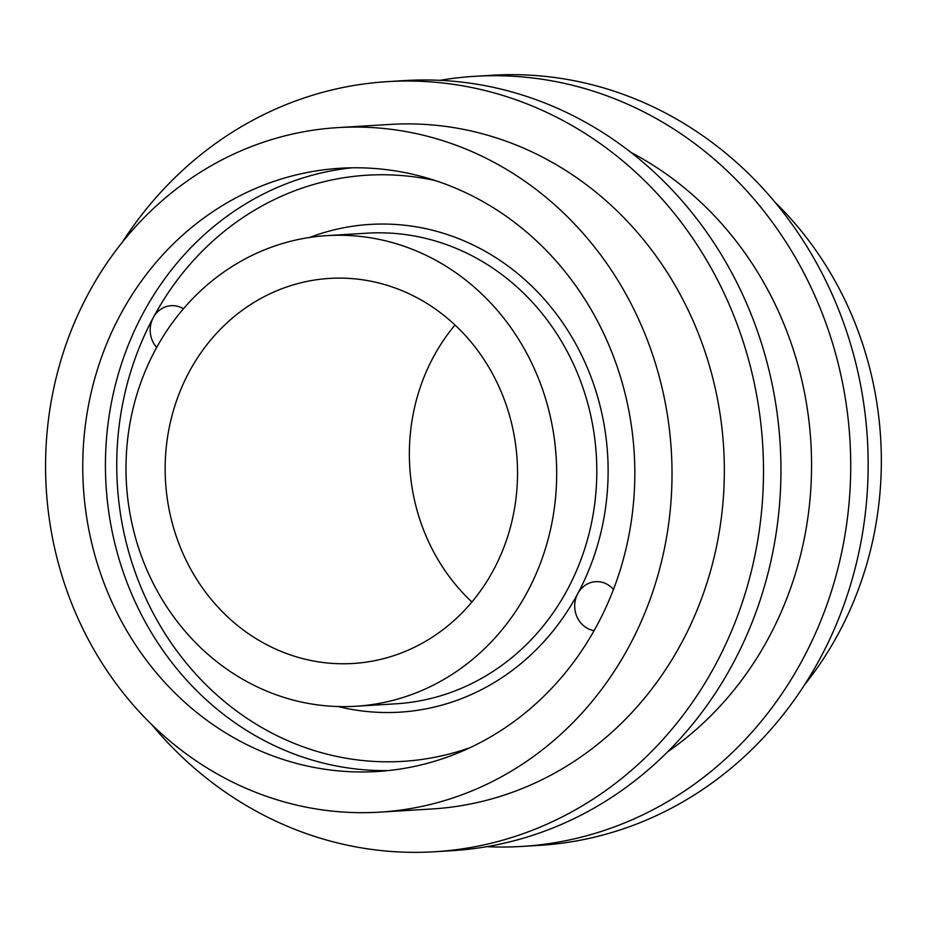<?xml version="1.0" encoding="UTF-8"?>
<svg xmlns="http://www.w3.org/2000/svg" width="927" height="927" viewBox="0 0 927 927"><rect width="100%" height="100%" fill="white"/><g stroke="black" fill="none" stroke-linecap="round" stroke-linejoin="round"><path stroke-width="1.39" d="M252.596 636.443A192.886 176.13 -93.5 0 0 353.071 663.477A192.886 176.13 -93.5 0 0 517.139 460.232A192.886 176.13 -93.5 0 0 329.606 278.413A192.886 176.13 -93.5 0 0 169.815 424.798A192.886 176.13 -93.5 0 0 252.596 636.443M455.006 324.995A192.886 176.13 -93.5 0 0 471.889 602.005M232.874 673.222A235.748 215.273 -93.5 0 0 355.678 706.258A235.748 215.273 -93.5 0 0 556.212 457.845A235.748 215.273 -93.5 0 0 326.999 235.62A235.748 215.273 -93.5 0 0 131.692 414.543A235.748 215.273 -93.5 0 0 232.874 673.222M183.442 308.772A24.647 22.503 -93.5 0 0 171.194 305.69A24.647 22.503 -93.5 0 0 153.245 317.648A24.647 22.503 -93.5 0 0 156.698 347.44M594.103 630.638A24.647 22.503 86.5 0 1 577.753 593.628A24.647 22.503 86.5 0 1 595.702 581.669A24.647 22.503 86.5 0 1 613.477 589.445M219.757 729.167A302.19 275.933 -93.5 0 0 377.173 771.507A302.19 275.933 -93.5 0 0 634.207 453.094A302.19 275.933 -93.5 0 0 340.406 168.25A302.19 275.933 -93.5 0 0 90.058 397.59A302.19 275.933 -93.5 0 0 219.757 729.167M804.543 684.821A342.909 313.117 -93.5 0 0 775.146 202.387M486.802 846.664A385.783 352.26 -93.5 0 0 521.808 846.432L539.247 845.378A385.783 352.26 -93.5 0 0 867.382 438.877A385.783 352.26 -93.5 0 0 492.318 75.249L474.867 76.315A385.783 352.26 -93.5 0 0 440.093 80.336M521.808 846.432A385.783 352.26 -93.5 0 0 849.943 439.943A385.783 352.26 -93.5 0 0 474.867 76.315M667.637 751.82A342.909 313.117 -93.5 0 0 810.87 442.33A342.909 313.117 -93.5 0 0 631.113 152.515M151.75 724.613A385.783 352.26 -93.5 0 0 233.639 797.695A385.783 352.26 -93.5 0 0 434.589 851.751L452.028 850.685A385.783 352.26 -93.5 0 0 780.163 444.195A385.783 352.26 -93.5 0 0 405.087 80.568L387.648 81.622A385.783 352.26 -93.5 0 0 122.352 242.179M434.589 851.751A385.783 352.26 -93.5 0 0 762.724 445.261A385.783 352.26 -93.5 0 0 387.648 81.622M379.641 812.156L431.982 808.97A342.909 313.117 -93.5 0 0 723.651 447.637A342.909 313.117 -93.5 0 0 390.255 124.415L337.926 127.602A342.909 313.117 -93.5 0 0 53.847 387.845A342.909 313.117 -93.5 0 0 201.02 764.103A342.909 313.117 -93.5 0 0 379.641 812.156A342.909 313.117 -93.5 0 0 671.322 450.835A342.909 313.117 -93.5 0 0 337.926 127.602M435.667 180.684A293.616 268.112 -93.5 0 0 153.245 317.648A293.616 268.112 -93.5 0 0 249.861 720.209A293.616 268.112 -93.5 0 0 470.221 747.602M338.239 706.548A244.322 223.094 -93.5 0 0 577.753 593.628A244.322 223.094 -93.5 0 0 556.571 314.23A244.322 223.094 -93.5 0 0 309.653 237.463M355.678 706.258L395.806 703.813A235.748 215.273 -93.5 0 0 596.328 455.4A235.748 215.273 -93.5 0 0 367.115 233.175L326.999 235.62M351.75 167.81A302.19 275.933 -93.5 0 0 111.495 402.26A302.19 275.933 -93.5 0 0 242.434 727.788A302.19 275.933 -93.5 0 0 388.494 770.569"/></g></svg>
